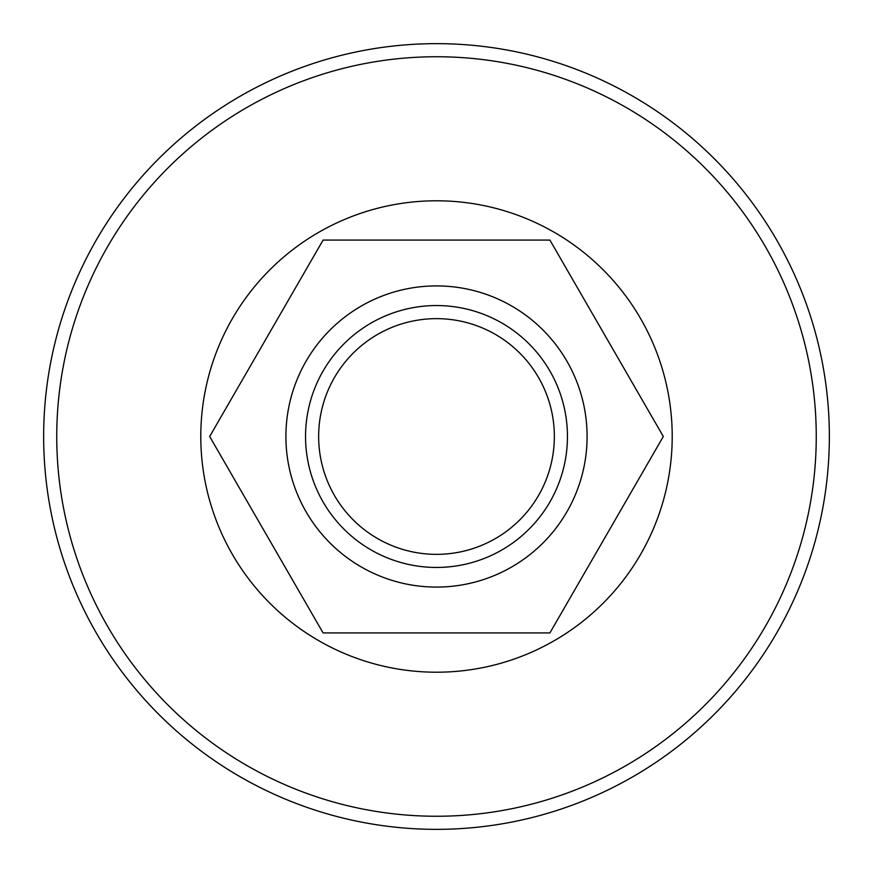 <?xml version="1.0" encoding="UTF-8"?>
<svg xmlns="http://www.w3.org/2000/svg" width="873" height="873" viewBox="0 0 873 873"><rect width="100%" height="100%" fill="white"/><g stroke="black" fill="none" stroke-linecap="round" stroke-linejoin="round"><path stroke-width="1.31" d="M436.5 43.65A392.85 392.85 0 0 1 829.35 436.5A392.85 392.85 0 0 1 436.5 829.35A392.85 392.85 0 0 1 43.65 436.5A392.85 392.85 0 0 1 436.5 43.65A392.85 392.85 0 0 0 43.65 436.5A392.85 392.85 0 0 0 436.5 829.35A392.85 392.85 0 0 0 829.35 436.5M436.5 672.21A235.71 235.71 0 0 0 672.21 436.5A235.71 235.71 0 0 0 436.5 200.79A235.71 235.71 0 0 0 200.79 436.5A235.71 235.71 0 0 0 436.5 672.21M436.5 305.55A130.95 130.95 0 0 1 567.45 436.5A130.95 130.95 0 0 1 436.5 567.45A130.95 130.95 0 0 1 305.55 436.5A130.95 130.95 0 0 1 436.5 305.55M436.5 554.355A117.855 117.855 0 0 0 554.355 436.5A117.855 117.855 0 0 0 436.5 318.645A117.855 117.855 0 0 0 318.645 436.5A117.855 117.855 0 0 0 436.5 554.355M549.903 632.925L663.316 436.5L549.903 240.075L323.097 240.075L209.684 436.5L323.097 632.925L549.903 632.925M436.5 816.255A379.755 379.755 0 0 0 816.255 436.5A379.755 379.755 0 0 0 436.5 56.745A379.755 379.755 0 0 0 56.745 436.5A379.755 379.755 0 0 0 436.5 816.255M436.5 587.092A150.593 150.593 0 0 1 285.908 436.5A150.593 150.593 0 0 1 436.5 285.908A150.593 150.593 0 0 1 587.092 436.5A150.593 150.593 0 0 1 436.5 587.092"/></g></svg>
